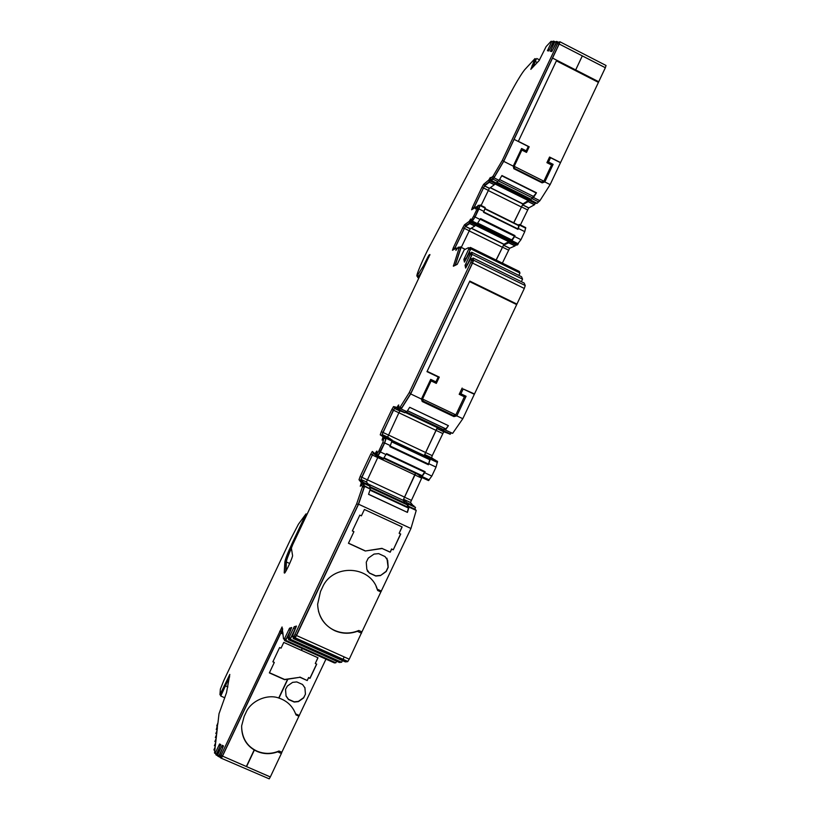 <?xml version="1.0" encoding="UTF-8"?>
<svg xmlns="http://www.w3.org/2000/svg" width="820" height="820" viewBox="0 0 820 820"><rect width="100%" height="100%" fill="white"/><g stroke="black" fill="none" stroke-linecap="round" stroke-linejoin="round"><path stroke-width="1.23" d="M286.077 570.822L286.385 561.987C286.406 560.316 288.076 555.734 291.387 548.211M277.652 751.868L278.984 751.007L281.834 752.247L281.393 753.508L277.652 751.837C270.672 754.39 263.804 754.246 257.06 751.428L254.179 749.951C245.672 744.683 241.5 736.657 241.644 725.874L244.145 716.444L245.938 712.641C250.664 701.038 267.074 693.73 278.738 697.994L287.615 679.216L284.622 679.688L269.36 672.892L274.3 662.447L272.865 661.812L279.61 647.534L281.045 648.169L283.761 642.429L301.473 650.393L302.344 648.548M241.613 726.366C241.961 738.246 247.107 746.518 257.06 751.151C264.317 754.164 271.625 754.113 278.984 751.007M381.402 591.076L377.282 589.191C369.953 565.144 332.397 563.74 322.496 587.315L320.497 591.538L317.637 604.258C318.17 616.404 323.849 625.209 334.673 630.652C342.114 633.86 349.679 634.075 357.387 631.318L358.791 630.477L361.928 631.892L349.238 659.198L296.502 635.52L358.565 504.208L410.953 528.49L361.928 631.892M318.457 611.125C321.255 620.412 326.637 626.849 334.611 630.416C342.606 633.839 350.673 633.86 358.791 630.477M455.069 265.454L460.625 248.306L459.231 247.63L457.939 248.327L458.308 247.086L455.899 250.448L456.412 248.532L457.017 248.829M478.316 205.246L479.608 206.281L478.265 205.215L475.518 208.957L475.979 207.152L476.563 207.439M429.946 254.559L292.76 544.531L291.377 548.119L292.566 555.529C292.965 556.606 286.754 570.556 284.714 573.006L284.642 573.088M291.377 548.078C287.83 556.124 286.047 561.003 286.016 562.725L284.847 562.192L284.212 572.893M219.288 748.168L216.47 754.01L214.522 753.057L215.106 747.789L213.897 749.972L215.219 746.805L215.588 743.576L214.389 745.739L215.701 742.612L216.06 739.445L214.881 741.587L216.172 738.502L216.521 735.396L215.352 737.528L216.634 734.474L216.982 731.44L215.814 733.551L217.085 730.538L217.423 727.566L216.275 729.656L217.864 723.763L216.726 725.843L217.956 722.891L219.001 713.789L226.535 692.603L229.805 674.429L219.945 694.755L220.354 689.169L223.757 680.631L290.598 539.314L298.429 524.216L306.003 513.904L292.145 543.383L293.099 543.824M363.629 484.374L362.112 483.667L360.267 486.25L361.118 483.4L361.968 483.79M376.308 454.864L378.03 455.448L384.365 443.323L385.974 438.372L383.996 437.357L382.069 440.114L382.858 437.408L383.678 437.788M518.353 141.337L529.177 146.78L526.522 152.407L521.868 150.07L514.191 166.327L514.673 168.469L513.832 168.705L513.248 166.142L503.705 161.355L559.189 43.993L605.355 67.722L606.052 65.487L559.988 41.799M605.355 67.722L550.138 184.613L539.898 200.715L536.905 203.421L529.986 200.582L530.202 199.547M535.429 203.288L534.445 204.764L528.685 207.942L520.403 224.957M519.46 224.495L525.702 227.591L524.759 231.629L520.956 239.686L516.743 245.18L510.399 242.043L510.604 241.018M515.841 244.739L515.001 245.928L509.62 248.265L502.373 263.128M465.904 259.335L470.793 248.839L470.444 247.445L519.327 271.461L519.972 273.009L518.865 275.407M467.154 265.249L472.166 254.405L471.623 252.211L521.551 276.729L522.555 279.148L521.387 281.69M473.581 260.207L473.027 257.972L524.205 283.074L525.241 285.544L473.581 260.207L472.545 263.077L524.308 288.455L525.241 285.544M524.308 288.455L462.798 418.723L452.63 433.37L451.277 432.816L450.108 434.241L442.574 430.705L442.8 429.557M448.335 433.431L443.733 431.771L432.242 455.643L431.586 457.796L435.645 460.409M377.261 455.079L376.944 456.258L377.641 456.402L380.418 451.963L384.672 442.964L390.34 445.629L389.869 446.633L428.399 464.745L430.305 459.118L429.834 457.673L437.552 461.383L436.045 467.113L431.812 476.071L428.491 480.571L421.388 477.25L421.049 475.6M422.095 477.23L410.471 502.486L413.946 506.545M415.135 507.098L415.135 509.343L416.222 510.429L410.953 528.49M293.621 637.335L293.16 638.493L294.985 638.042L347.629 661.668L349.238 659.198M347.629 661.668L345.312 661.894L293.16 638.493M344.205 656.943L342.934 659.567M342.432 660.602L341.632 662.252L339.367 662.468L288.476 639.651L290.26 639.21L295.395 628.509M336.62 661.238L335.872 662.796L334.427 662.929L284.591 640.594L285.729 640.317L290.352 630.723M325.96 659.136L281.834 752.247M281.383 753.498L270.313 776.97L246.553 766.618L270.313 776.929L269.226 778.856L221.256 758.213L269.226 778.856M306.649 514.202L307.377 513.638M220.6 695.053L220.775 696.026L229.569 676.91M298.859 716.198L296.02 714.948L295.6 713.882L299.341 715.532M278.738 697.994L278.943 698.086C286.979 700.793 292.525 706.051 295.589 713.851L299.331 715.501M301.483 650.373L317.996 657.773L315.29 663.493L316.715 664.128L309.991 678.365L308.566 677.73L307.233 680.549L299.925 677.289L287.615 679.237L278.738 698.025M302.539 684.485L304.927 687.847L305.45 694.109L303.656 697.912L298.429 701.612L294.236 702.053L288.466 699.501L286.067 696.139L285.534 689.405L287.338 686.063L292.586 682.363L296.779 681.922L302.539 684.485M284.417 639.293L284.591 640.594M380.439 575.589L386.22 571.519L388.208 567.307L387.645 560.306L385.021 556.554L378.676 553.633L374.043 554.074L368.252 558.143L366.253 562.264L366.827 569.357L369.461 573.129L375.816 576.04L380.439 575.589L386.117 571.335L388.096 567.122L386.917 558.184M357.387 631.318L361.517 633.183M393.262 549.81L400.713 534.025L399.145 533.297L402.138 526.952L364.418 509.476L361.405 515.841L359.826 515.114L352.344 530.96L353.922 531.688L348.449 543.27L365.269 550.999L382.151 548.508L390.217 552.219L391.693 549.092L393.262 549.81L400.56 533.953M380.808 591.917L377.671 590.492L376.124 586.423M377.671 590.492L377.282 589.191M358.565 504.208L364.603 486.414L370.302 489.058L368.549 494.337L407.437 512.408L409.026 507.078L416.222 510.429M409.026 507.078L407.991 506.022L415.135 509.343M407.991 506.022L408.401 504.146L407.304 504.7M406.494 504.32L406.935 502.67L403.573 499.277L415.801 473.14M416.263 473.355L420.793 476.451M420.199 475.2L419.584 475.887M429.219 479.895L422.074 476.543L421.357 477.23M431.812 476.071L424.647 472.709L425.119 471.705L386.568 453.614L382.991 459.261L377.364 456.627M422.074 476.543L424.647 472.709M428.88 463.741L436.045 467.113M429.834 457.673L429.096 458.575M428.265 458.185L428.553 456.894L424.698 454.546L436.855 428.511L448.232 433.462M441.97 429.157L441.201 430.121M442.574 430.705L450.108 434.241M451.277 432.816L444.153 429.444L442.995 430.879M444.153 429.444L452.63 433.37M445.455 429.967L448.407 425.662L409.682 407.294L406.884 411.691L401.195 409.006L410.687 393.938L472.545 263.077M427.148 371.316L439.284 377.118L436.312 383.391L431.105 380.9L422.536 399.032L423.202 401.082L422.208 401.503L453.931 416.591L456.832 415.883L462.798 418.723M422.208 401.503L421.408 399.043L410.687 393.938M456.832 415.883L466.088 396.275L460.901 393.795L463.177 388.967L474.329 394.297M463.177 388.967L474.329 393.877M516.528 304.517L469.563 281.588M422.536 399.032L455.838 414.869L464.376 396.798L459.19 394.317L462.152 388.055M470.444 247.445L469.142 248.029M455.295 265.352L461.127 247.343L465.186 249.341M496.192 260.094L503.541 245.129L508.687 242.812L515.001 245.928M510.327 241.941L509.548 241.562L508.687 242.812M509.548 241.562L510.03 240.731M510.399 242.043L511.178 241.695L517.553 244.842M518.342 243.858L511.967 240.701L511.178 241.695M520.956 239.686L514.56 236.519L514.981 235.617L480.581 218.602L476.246 225.182L471.223 222.702L475.087 217.003L478.911 208.915L480.038 205.543L480.069 204.969L479.187 205.666M511.967 240.701L514.56 236.519M478.911 208.915L483.974 211.427L483.544 212.329L517.943 229.364L518.363 228.462L524.759 231.629M518.363 228.462L519.367 225.039L519.337 224.434L518.312 225.059M513.802 222.825L522.514 204.867L528.152 201.628L534.445 204.764M535.337 203.462L529.033 200.316L528.152 201.628M529.033 200.316L529.648 199.27M529.986 200.582L530.55 200.254L536.905 203.421M538.135 201.679L531.77 198.512L530.55 200.254M531.77 198.512L533.492 197.517L539.898 200.715M533.492 197.517L536.475 192.782L501.932 175.531L499.072 180.349L493.999 177.817L503.705 161.355M513.832 168.705L542.112 182.86L544.818 181.948L553.121 164.359L544.828 181.937L550.138 184.613L560.47 162.698L550.548 157.707L560.49 162.698L550.548 157.717L548.508 162.032L553.141 164.349L548.498 162.032L550.548 157.696L549.564 157.04L560.419 162.503M544.828 181.937L550.128 184.592L560.47 162.708M598.303 82.307L556.411 60.844M514.191 166.327L543.875 181.199L551.532 164.984L546.909 162.657L549.564 157.04M533.031 67.025L535.942 59.112M469.901 248.398L470.26 249.7L465.391 260.258M465.36 260.135L463.874 259.407L464.428 262.103L469.645 252.601L471.151 253.349L471.613 255.286L466.631 266.192M466.59 265.998L465.073 265.26L465.647 268.089L470.998 258.372L472.545 259.13L473.048 261.242L472.361 263.159L410.779 393.436L401.646 407.95L400.611 407.56L399.34 408.698M398.458 408.288L395.076 407.294L393.333 410.154L381.72 435.543L384.57 437.624M373.52 452.466L360.503 480.428L362.717 483.943M363.649 484.384L363.321 486.444L364.08 487.408L358.258 504.546L295.62 636.822L293.744 637.396L292.176 636.689L296.43 626.06L294.185 626.757L289.07 637.489L287.512 637.888L291.684 627.525L289.542 628.181L284.571 638.626L283.535 638.893L282.049 626.962L221.082 755.199L220.262 756.583L219.319 756.009L223.46 745.923L222.199 745.288L217.597 754.964L216.726 754.431L220.795 744.58L219.586 743.966L215.096 753.416M295.835 627.423L290.618 638.185L289.04 638.575L287.512 637.888M291.1 628.848L286.077 639.313L285.001 639.559M282.674 628.858L222.517 755.835L221.697 757.208L220.262 756.583M222.128 749.08L219.001 755.579L217.597 754.964M229.6 676.674L220.857 695.165M286.016 562.766L285.719 571.448M421.818 271.676L418.538 276.637L417.031 276.258M418.005 276.371L418.087 275.704M535.122 58.691L536.208 59.255L532.836 67.219M428.778 257.398L427.886 256.957L423.397 265.946L416.96 276.217C415.894 275.561 423.048 258.751 429.7 246.246L509.107 95.755C515.934 82.881 521.12 74.21 524.677 69.731L534.958 58.609L530.817 69.341L539.088 60.629L546.13 46.576L551.03 41.307L553.131 42.015L550.558 47.55M549.267 49.969L548.078 49.364L547.401 50.696L548.764 50.963L553.807 41.543L556.226 42.363L553.356 48.544M558.102 42.056L559.486 42.763L558.963 44.229L503.716 161.089L494.378 176.935L491.293 180.154M490.637 179.826L489.745 181.363L484.866 185.084L473.57 208.423M479.608 206.281L475.108 216.726L471.623 221.769M470.946 221.431L470.208 222.691L465.709 225.561L454.27 249.28M458.359 247.107L459.733 247.876M254.364 750.085L246.553 766.618L222.497 756.112L282.705 629.124M288.927 638.524L288.476 639.651M294.985 638.042L296.502 635.52M364.603 486.414L363.875 485.491L364.377 483.656L363.444 484.292M362.829 484.005L363.342 482.375L360.974 479.433L361.753 477.24L373.213 453.286L376.052 455.489L376.616 454.772M384.672 442.964L386.456 437.337L385.338 437.982M384.713 437.695L385.062 436.424L382.192 434.538L382.94 432.427L394.44 408.421L397.761 409.559L398.479 408.555M399.104 408.852L399.145 410.102L400.211 408.616L401.195 409.006M473.027 257.972L472.412 259.069M471.623 252.211L471.029 253.288M461.127 247.343L459.938 247.978M459.887 247.947L460.122 246.83L459.313 247.578M457.263 248.378L456.412 248.532M454.423 249.198L465.329 226.422L469.778 223.604L471.049 221.482M471.49 221.697L471.223 222.702M473.734 208.311L484.476 185.935L489.407 182.194L490.739 179.877M491.159 180.082L490.893 181.097L491.375 180.728L493.999 177.817M558.43 42.22L559.968 41.789L559.189 43.993M554.135 47.099L556.77 41.42L555.242 41.861M551.327 46.125L553.674 41.092L552.301 41.584M417.687 276.576L417.718 277.519L418.702 276.883L421.295 272.804M215.547 753.611L216.101 755.005L218.673 749.654M217.976 755.128L217.638 755.968L218.632 756.593L221.513 750.597M220.641 756.604L220.242 757.588L221.256 758.213M222.497 756.142L221.441 758.059M278.943 698.086L287.861 679.206M269.442 672.718L284.612 679.462L299.925 677.289M299.894 677.064L307.233 680.549M307.203 680.323L308.566 677.73M308.535 677.505L309.991 678.365M309.96 678.14L316.602 664.077M317.883 657.722L315.29 663.493M285.534 689.743L286.057 695.903L288.455 699.265L294.216 701.817L298.398 701.377L303.625 697.676L305.44 694.243L304.886 687.519M367.247 570.935L369.369 572.944L375.724 575.845L380.336 575.404M401.984 526.881L399.145 533.297M391.693 549.092L393.149 549.646M390.217 552.219L391.581 548.918M382.151 548.508L390.105 552.044M365.269 550.999L382.048 548.334M348.49 543.168L365.187 550.835M352.385 530.868L353.922 531.688M407.437 512.408L368.58 494.234M363.875 485.491L370.302 489.058M407.253 512.213L408.483 508.062L407.417 506.965L407.55 504.812M383.76 458.359L421.839 476.205L424.965 471.633M415.566 473.027L403.102 500.272L406.33 504.249M428.399 464.745L429.936 459.056L391.898 441.078L392.103 439.991L386.456 437.337M448.407 425.662L445.885 428.911L444.542 428.368L443.702 429.711L405.633 411.681M405.51 411.886L443.702 429.711M405.336 412.152L441.908 428.87M437.521 427.404L424.227 455.541L428.071 458.093M406.884 411.691L400.211 408.616M409.672 407.314L448.171 425.57M423.202 401.082L453.429 415.463L453.931 416.591M460.901 393.795L459.19 394.317M466.088 396.275L464.376 396.798M453.429 415.463L455.838 414.869M431.105 380.9L430.705 379.373L435.922 381.864L436.312 383.391M435.922 381.864L438.208 377.026L439.284 377.118M438.208 377.026L426.984 371.655L469.798 281.075L516.918 304.097M477.178 224.506L510.829 241.131L514.981 235.617M509.896 240.66L509.548 241.275L476.574 224.987M471.326 228.134L503.972 244.237L509.548 241.275M503.972 244.237L496.079 260.042M517.82 229.303L518.906 225.356L484.928 208.516M536.475 192.782L531.093 199.25L497.084 182.286M530.386 199.639L531.093 199.25M529.505 199.198L529.023 200.059L495.946 183.567M490.35 187.626L523.027 203.893L529.023 200.059M523.027 203.893L513.689 222.773M499.072 180.349L497.555 181.445L492.523 178.934M501.778 175.787L536.167 192.966M514.673 168.469L541.62 181.958L542.112 182.86M548.498 162.032L546.909 162.657M553.121 164.359L551.532 164.984M541.62 181.958L543.875 181.199M521.868 150.07L521.592 148.502L526.235 150.839L526.522 152.407M514.109 139.369L528.275 146.503L526.235 150.829L528.275 146.503L514.109 139.369L503.716 161.355L513.248 166.122L521.582 148.492L526.235 150.829L528.295 146.493L529.177 146.78M528.295 146.493L518.291 141.46L556.698 60.219L598.723 81.754L605.334 67.722L582.323 55.893L575.691 69.946L582.303 55.883L559.199 44.003L552.547 58.076L598.713 81.744L605.334 67.722M459.231 247.63L453.378 266.233L457.222 264.337L464.192 249.854L468.425 247.681L468.773 248.972L463.874 259.407M464.12 228.401L462.787 227.745L453.306 247.794L452.455 250.264L456.535 248.05M462.787 227.745L464.509 224.772L465.842 225.428M470.618 222.046L469.245 221.369L464.509 224.772M469.245 221.369L470.68 218.991L470.28 221.103L471.049 220.58L473.724 216.039L475.108 216.726M478.562 209.418L477.178 208.731L473.724 216.039M478.234 205.594L477.178 208.731M483.216 188.026L481.893 187.36L472.412 207.398L471.602 209.776L475.979 207.152M481.893 187.36L483.646 184.295L484.979 184.961M490.165 180.687L488.802 180.01L483.646 184.295M488.802 180.01L490.309 177.499L489.96 179.488L491.467 177.417L492.84 178.104M494.378 176.935L492.994 176.249L491.467 177.417M503.716 161.089L502.311 160.382L492.994 176.249M552.29 50.543L551.04 49.907L550.353 51.26L551.778 51.537L556.954 41.912L558.092 42.045L557.569 43.521L502.311 160.382M554.863 41.666L551.04 49.907M551.809 41.328L548.078 49.364M427.886 256.957L428.993 255.082L429.68 255.42M429.905 254.538L428.993 255.082M284.847 562.192C285.145 559.506 287.574 553.233 292.145 543.383M220.221 745.872L218.981 745.339M222.876 747.256L221.584 746.692M286.077 639.313L284.571 638.626M290.403 630.334L288.896 629.657M291.049 628.858L289.542 628.181M290.618 638.185L289.07 637.489M295.067 628.96L293.519 628.264M295.723 627.454L294.185 626.757M358.258 504.546L356.679 503.818L294.882 634.567L293.878 636.248L292.176 636.689M364.08 487.408L362.522 486.68L356.679 503.818M363.321 486.444L361.784 485.727L362.522 486.68M362.112 483.667L361.784 485.727M360.503 480.428L359.006 479.741L361.333 482.683L361.118 483.4M359.006 479.741L360.185 476.451L361.671 477.137M372.178 454.915L370.691 454.218L360.185 476.451M370.691 454.218L372.372 451.471L375.006 453.747L376.534 451.338C377.179 450.631 377.036 451.451 376.093 453.819L376.482 454.71L378.973 450.723L380.521 451.451M384.365 443.323L382.817 442.595L378.973 450.723M383.996 437.357L382.817 442.595M381.72 435.543L380.234 434.836L383.063 436.732L382.858 437.408M380.234 434.836L381.351 431.658L382.837 432.355M393.333 410.154L391.857 409.446L381.351 431.658M391.857 409.446L393.59 406.587L395.076 407.294M397.936 407.632L393.59 406.587M397.116 407.243L398.335 405.234C398.991 404.526 398.858 405.305 397.956 407.56L397.772 408.227L396.818 407.745M400.611 407.56L399.073 406.833L397.772 408.227L399.299 408.944M401.646 407.95L399.073 406.833M410.779 393.436L409.211 392.688L400.098 407.212M470.998 258.372L471.49 260.483L470.803 262.39L409.211 392.688M467.318 264.553L465.801 263.804L465.073 265.26M471.613 255.286L470.096 254.538L465.801 263.804M469.645 252.601L470.096 254.538M466.078 258.72L464.591 257.992M470.26 249.7L468.773 248.972M301.288 650.28L302.149 648.466L301.288 650.311M222.497 756.112L246.359 766.505L254.179 749.951M521.592 148.502L513.248 166.142M497.555 181.445L495.905 183.588L490.893 181.097M495.229 183.249L494.296 184.766L489.355 188.364L481.094 205.471M480.038 205.543L485.081 208.044L485.112 207.46L480.161 205.01M485.081 208.044L483.974 211.427M480.151 219.504L475.087 217.003M475.559 224.844L474.77 226.074L470.219 228.831L461.27 247.394M465.227 249.321L460.194 246.871M430.705 379.373L421.408 399.043M405.849 411.291L404.772 412.767L398.817 409.979M403.43 412.163L400.047 410.871L398.889 412.767L387.645 437.111L390.648 439.048L385.062 436.424M386.015 437.05L392.103 439.991M386.251 438.392L391.909 441.057L390.34 445.629M386.097 454.628L380.418 451.963M378.174 456.648L366.437 481.976L368.938 484.979L363.342 482.375M368.846 485.542L368.938 484.979M364.131 483.349L370.025 486.291L364.377 483.656M369.533 488.125L370.025 486.291M246.359 766.505L254.179 749.982M283.105 634.116L280.696 633.03M272.947 661.637L274.3 662.447M285.729 640.317L335.872 662.796M408.483 508.062L369.943 490.134M407.499 410.717L445.885 428.911M519.972 273.009L470.793 248.839M499.554 179.518L533.851 196.636M582.303 55.883L559.199 44.013M575.671 69.936L582.303 55.893L605.334 67.732M521.582 148.492L513.248 166.122M407.417 506.965L370.117 489.612M407.448 410.799L444.542 428.368M498.365 180.861L532.067 197.661M424.709 472.176L386.312 454.167M514.55 236.221L480.264 219.268M554.781 41.656L553.674 41.092M390.156 446.039L428.532 464.079M514.796 235.709L480.51 218.755M483.718 211.97L517.984 228.944M389.879 446.613L428.265 464.653M341.632 662.252L290.26 639.21M522.555 279.148L472.166 254.405M556.77 41.42L557.959 42.035M220.344 757.331L218.632 756.593M216.101 755.005L217.741 755.712M289.685 563.483L286.385 561.987M227.898 686.934L225.531 685.889M415.535 507.467L408.401 504.146M408.053 503.798L415.166 507.108M406.577 504.115L407.417 504.505M413.997 505.96L406.935 502.67M403.573 499.277L410.471 502.486M404.28 497.053L411.168 500.272M414.746 474.893L421.634 478.121M430.305 459.118L437.439 462.48M437.552 461.383L430.428 458.031M435.604 460.215L428.553 456.894M424.698 454.546L431.586 457.796M425.365 452.404L432.242 455.643M435.83 430.264L442.697 433.513M437.05 428.399L443.928 431.648M502.342 247.076L508.523 250.12M503.541 245.129L509.722 248.183M519.367 225.039L525.743 228.196M521.376 206.804L527.537 209.869M522.606 204.795L528.777 207.86M539.57 59.921L536.813 58.507M283.013 632.907L281.157 632.066M535.552 61.623L537.295 62.515M453.439 265.434L454.259 265.834M453.306 247.794L454.639 248.45M470.208 222.691L468.845 222.015M471.654 221.779L470.28 221.103M472.32 221.359L470.946 220.683M472.802 220.672L471.428 219.996M476.789 207.05L476.112 206.712M472.412 207.398L473.745 208.054M489.745 181.363L488.392 180.687M491.334 180.164L489.96 179.488M491.815 179.805L490.442 179.119M558.963 44.229L557.569 43.521M532.108 65.436L533.359 66.071M535.368 61.828L534.117 61.192M418.251 276.781L417.124 276.227M418.538 276.637L417.411 276.084M424.37 266.418L423.397 265.946M306.629 515.216L305.675 514.775M307.029 514.376L306.003 513.904M225.223 686.483L224.065 685.971M222.517 755.835L221.082 755.199M281.137 631.851L279.702 631.216M285.042 639.569L283.535 638.893M295.456 636.955L293.878 636.248M296.471 635.274L294.882 634.567M363.885 484.692L362.348 483.974M362.86 483.4L361.333 482.683M375.949 454.188L375.006 453.747M376.185 453.593L375.386 453.214M378.266 455.1L376.718 454.372M385.83 439.079L384.293 438.351M385.974 438.372L384.426 437.644M384.58 437.449L383.063 436.732M398.243 408.534L396.726 407.817M399.627 409.077L398.089 408.35M472.361 263.159L470.803 262.39M473.048 261.242L471.49 260.483M469.952 248.429L468.476 247.701M418.179 277.385L418.948 277.765M418.805 278.052L417.8 277.56M491.375 180.728L496.407 183.229M495.136 183.424L490.155 180.943M489.314 182.276L494.296 184.766M489.437 188.292L484.558 185.863M488.259 190.322L483.38 187.903M477.66 223.757L472.607 221.256M471.879 222.292L476.922 224.782M471.162 222.609L470.588 222.322M469.778 223.604L474.77 226.074M470.311 228.739L465.422 226.33M469.153 230.717L464.274 228.308M455.387 248.675L454.782 248.378M399.145 410.102L404.772 412.767M397.761 409.559L403.337 412.193M400.047 410.871L394.604 408.288M435.686 430.203L393.446 410.195M388.383 434.989L382.94 432.427M387.645 437.111L382.192 434.538M383.647 458.544L377.989 455.889M376.062 455.489L376.964 455.92M377.712 457.55L372.27 454.997M367.206 479.782L361.753 477.24M366.437 481.976L360.974 479.433M362.922 483.8L363.557 484.087M403.102 500.272L368.098 483.974M370.005 486.721L406.453 503.685M414.623 474.8L377.733 457.519M367.227 479.731L404.157 496.94M391.95 440.914L428.071 457.908M424.227 455.541L392.093 440.422M388.393 434.969L425.231 452.322M441.672 429.106L405.459 411.958M502.168 247.158L469.091 230.85M509.128 241.9L475.344 225.223M521.192 206.906L488.177 190.486M528.582 200.715L494.87 183.916M418.835 277.99L417.892 277.529M407.909 505.171L369.789 487.428M405.521 411.865L443.487 429.854M497.022 182.399L530.991 199.332M407.571 504.823L369.851 487.264M530.427 199.66L496.725 182.86M511.618 240.772L477.547 223.942M422.32 475.743L384.088 457.827M391.878 441.15L429.936 459.056M512.141 240.106L477.968 223.224M391.652 441.816L429.854 459.784M484.815 208.864L518.916 225.756M224.823 697.81L220.775 696.026M420.844 476.246L419.799 475.764M428.839 480.387L421.695 477.045M443.733 431.771L436.855 428.522M442.533 430.531L441.406 429.998M450.436 434.046L443.323 430.674M509.62 248.265L503.439 245.211M515.114 245.836L508.8 242.72M517.727 244.698L511.352 241.551M528.685 207.942L522.514 204.877M534.548 204.682L528.254 201.546M537.059 203.298L530.704 200.131M347.905 661.473L295.22 637.827M465.709 225.572L464.376 224.905M470.26 222.64L468.896 221.964M472.422 221.256L471.049 220.58M484.856 185.084L483.533 184.418M489.796 181.312L488.433 180.636M491.908 179.713L490.534 179.026M419.03 276.156L417.903 275.612M429.639 255.522L428.901 255.163M221.092 695.268L219.945 694.755M217.587 726.182L216.818 725.843M217.146 729.995L216.377 729.656M216.695 733.89L215.916 733.551M216.244 737.877L215.455 737.528M215.773 741.936L214.983 741.598M215.301 746.087L214.502 745.739M214.809 750.331L214.01 749.982M221.82 757.116L220.385 756.491M295.62 636.812L294.031 636.105M373.172 452.168L372.116 451.666M375.98 454.095L375.109 453.685M378.03 455.438L376.482 454.71M394.82 407.499L393.333 406.792M399.811 408.924L398.274 408.196M419.235 277.15L418.702 276.883M496.541 183.096L491.508 180.595M494.388 184.674L489.407 182.194M489.355 188.374L484.476 185.945M477.076 224.629L472.033 222.138M474.872 225.971L469.87 223.511M470.219 228.831L465.329 226.422M405.059 412.552L399.422 409.877M398.797 409.815L397.946 409.405M399.873 411.005L394.43 408.432M383.288 459.046L377.641 456.402M377.026 455.715L376.236 455.346M373.91 453.624L373.213 453.296M437.224 427.589L405.172 412.398M503.808 244.36L471.141 228.247M509.179 241.859L475.385 225.172M522.893 204.016L490.196 187.739M528.633 200.674L494.901 183.864M422.064 476.071L383.873 458.175M511.731 240.68L477.619 223.829"/></g></svg>
